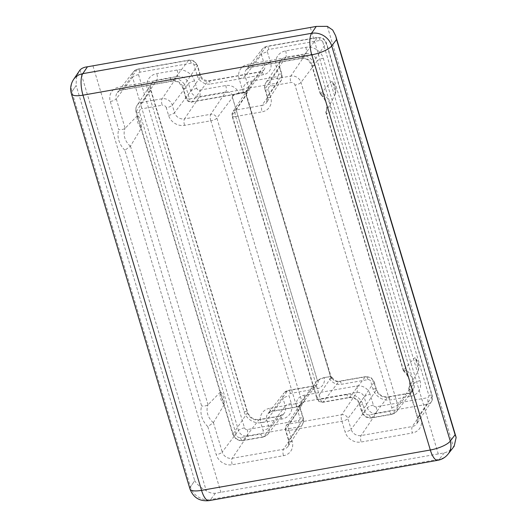 <?xml version="1.0" encoding="UTF-8"?>
<svg xmlns="http://www.w3.org/2000/svg" width="527" height="527" viewBox="0 0 527 527"><rect width="100%" height="100%" fill="white"/><g stroke="black" fill="none" stroke-linecap="round" stroke-linejoin="round"><path stroke-width="0.4" stroke-dasharray="2.63 1.98" d="M408.761 388.807L417.568 418.161A5.046 1.515 163.3 0 0 421.047 418.596L412.628 390.527C409.828 390.125 408.563 389.334 408.833 388.168L418.471 370.073L415.348 358.077L414.551 357.8L403.478 370.31C403.109 371.153 404.097 371.008 406.429 369.882L329.698 114.109C326.898 113.7 325.633 112.916 325.903 111.75A16.561 14.71 -144.3 0 0 320.548 93.892L331.621 81.382L332.418 81.659L335.541 93.654C336.391 89.326 335.356 85.328 332.425 81.652M325.851 112.383L335.541 93.654M408.781 388.801L408.833 388.168A16.561 14.71 -144.3 0 0 403.478 370.31L403.425 370.804M320.594 93.839L311.753 64.366A5.046 1.515 -16.7 0 0 311.602 64.959A5.046 1.515 -16.7 0 0 315.08 65.394L323.499 93.463C321.167 94.59 320.179 94.735 320.548 93.892L320.495 94.386C326.193 100.084 327.985 105.907 325.851 111.876M224.173 404.683A14.42 12.806 35.7 0 1 220.385 392.048C222.341 391.871 225.095 401.054 224.173 404.683L213.343 422.647L207.829 426.646A21.594 19.189 35.7 0 1 201.637 406.001L124.899 150.228L130.413 146.229L141.243 128.265A14.42 12.806 35.7 0 1 137.455 115.63C139.411 115.453 142.165 124.635 141.243 128.265M137.455 115.63L125.057 128.371C123.766 129.379 121.651 129.78 118.707 129.583L110.288 101.513A13.359 11.871 35.7 0 1 118.964 87.133L170.201 78.095A13.359 11.871 35.7 0 1 186.209 88.121L189.536 98.938L242.328 89.63L239.159 78.786A13.359 11.871 35.7 0 1 247.842 64.399L299.079 55.361A13.359 11.871 35.7 0 1 315.08 65.394M220.385 392.048L207.987 404.789C206.696 405.797 204.581 406.198 201.637 406.001M246.122 95.249A6.087 5.408 35.7 0 1 245.918 94.274L246.524 93.384C246.952 92.344 245.832 92.001 243.158 92.37L238.876 93.121A11.172 9.927 -144.3 0 0 225.767 85.532L199.529 90.157A2.273 2.022 -144.3 0 1 196.802 88.45L194.549 80.927A14.532 12.912 -144.3 0 0 177.138 70.019L156.796 73.609A14.532 12.912 -144.3 0 0 147.349 89.254L244.106 411.739A14.532 12.912 -144.3 0 0 261.511 422.654L281.859 419.064A14.532 12.912 -144.3 0 0 291.299 403.418L289.04 395.896A2.273 2.022 -144.3 0 1 290.522 393.445L316.76 388.821A11.172 9.927 -144.3 0 0 324.224 377.596C321.371 378.208 319.369 379.097 318.209 380.27L317.603 381.159A7.345 2.207 -16.7 0 1 325.067 377.497A7.345 2.207 -16.7 0 1 331.424 377.852A7.345 2.207 -16.7 0 1 331.173 378.768L331.266 378.748A6.087 5.408 35.7 0 1 330.897 377.806L246.122 95.249L232.288 115.571A5.132 4.559 35.7 0 1 232.776 111.869A5.132 4.559 35.7 0 1 235.622 110.051A5.046 1.752 80 0 0 235.674 116.5L320.495 399.222A5.046 1.752 80 0 0 322.722 402.312A5.046 1.752 80 0 0 323.209 401.982A5.132 4.559 35.7 0 1 317.063 398.129L232.288 115.571A5.046 1.515 -16.7 0 0 232.143 116.164A5.046 1.515 -16.7 0 0 235.622 116.599M331.266 378.748L331.964 377.22M238.876 93.121C236.03 93.734 234.021 94.623 232.862 95.795L232.183 96.698A6.087 5.408 35.7 0 1 232.479 97.488L317.346 380.362A6.087 5.408 35.7 0 1 317.531 381.173M327.32 26.35L453.53 447.041C450.993 449.999 447.878 451.949 444.182 452.897L215.398 493.252C212.085 493.536 209.035 492.673 206.241 490.657C200.899 487.844 197.058 484.517 194.713 480.67L190.445 486.941L194.713 480.67L76.151 85.473L71.883 91.744L76.151 85.473L76.336 78.036L78.984 71.316M453.53 447.041L454.175 446.264M189.937 488.885A16.811 5.053 163.3 0 1 190.445 486.941A16.811 5.053 -16.7 0 0 189.951 488.924M71.382 93.727A16.811 5.053 -16.7 0 1 71.883 91.744A16.811 5.053 -16.7 0 0 71.382 93.727L71.395 93.773M80.025 69.966L206.241 490.657M369.328 414.861A5.046 1.752 80 0 0 371.561 417.951A5.046 1.752 80 0 0 372.042 417.621L392.226 414.064L407.858 393.603A5.046 1.752 -100 0 1 408.346 393.274L388.162 396.838A5.046 1.752 -100 0 0 387.674 397.16L372.042 417.621A8.491 7.543 35.7 0 1 361.871 411.251L376.304 390.039A5.046 1.515 -16.7 0 0 376.456 389.44L374.15 381.765A5.046 1.515 -16.7 0 1 374.005 382.358L376.304 390.039A9.493 8.432 -144.3 0 0 387.674 397.16L407.858 393.603A9.493 8.432 -144.3 0 0 412.799 390.698A9.493 8.432 -144.3 0 0 414.031 383.386L317.274 60.895L300.989 82.436A5.046 1.515 163.3 0 1 295.008 85.104L391.759 407.588A3.452 3.063 -144.3 0 1 389.519 411.304L369.328 414.861A3.452 3.063 -144.3 0 1 365.198 412.272L362.899 404.598A13.359 11.871 -144.3 0 0 346.891 394.565A5.046 1.752 80 0 0 349.118 397.654A5.046 1.752 80 0 0 349.605 397.325A8.32 7.391 35.7 0 1 359.566 403.57L374.005 382.358A7.319 6.502 -144.3 0 0 365.237 376.864A5.046 1.752 -100 0 1 365.718 376.541L339.322 381.192A5.046 1.752 -100 0 0 338.841 381.522L365.237 376.864L349.605 397.325L323.209 401.982L338.841 381.522A6.133 5.448 -144.3 0 1 331.872 377.866C332.3 376.818 331.18 376.482 328.505 376.845L324.224 377.596M245.918 94.274L331.173 378.768M232.183 96.698L317.603 381.159M246.669 92.877L246.524 93.384A6.133 5.448 -144.3 0 1 247.308 89.933A6.133 5.448 -144.3 0 1 250.707 87.759L235.622 110.051L262.018 105.393A5.046 1.752 80 0 0 262.071 111.849A13.359 11.871 -144.3 0 0 270.753 97.462L268.447 89.788A3.452 3.063 -144.3 0 1 270.687 86.072L290.878 82.515A3.452 3.063 -144.3 0 1 295.008 85.104M245.826 94.293A7.345 2.207 -16.7 0 0 246.076 93.378A7.345 2.207 -16.7 0 0 239.719 93.015A7.345 2.207 -16.7 0 0 232.255 96.685M403.524 370.257L325.943 111.678M207.829 426.646L216.248 454.715A13.359 11.871 35.7 0 0 232.255 464.742L283.493 455.703A13.359 11.871 35.7 0 0 292.169 441.323L289 430.48L341.898 421.238A5.046 1.515 -16.7 0 0 347.886 418.563L364.17 397.029L367.398 407.779A7.319 6.502 -144.3 0 0 376.159 413.273L427.397 404.235A7.319 6.502 -144.3 0 0 431.461 401.64A7.319 6.502 -144.3 0 0 432.153 396.357L417.713 417.568L408.873 388.103M289 430.48A5.046 1.752 -100 0 1 288.948 424.024L304.039 401.739L356.832 392.424A6.133 5.448 -144.3 0 1 364.17 397.029A5.046 1.515 163.3 0 1 370.158 394.361L373.379 405.111A2.273 2.022 -144.3 0 0 376.107 406.818L427.344 397.78A2.273 2.022 -144.3 0 0 428.826 395.329L322.86 42.127A5.046 1.515 -16.7 0 1 326.338 42.562L323.525 38.642L317.906 37.338A5.046 1.752 -100 0 0 317.425 37.661L266.181 46.699L250.549 67.16A5.046 1.752 -100 0 1 250.068 67.489L301.306 58.451A5.046 1.752 -100 0 0 301.787 58.122L317.425 37.661A7.319 6.502 -144.3 0 1 326.187 43.155A5.046 1.515 -16.7 0 0 326.338 42.562L432.305 395.764A5.046 1.515 -16.7 0 1 432.153 396.357L326.187 43.155L311.753 64.366A8.32 7.391 -144.3 0 0 301.787 58.122L250.549 67.16A8.32 7.391 -144.3 0 0 246.221 69.702A8.32 7.391 -144.3 0 0 245.147 76.112L248.369 86.863A5.046 1.515 163.3 0 1 242.387 89.531M130.465 146.157L208.04 404.729M138.542 74.636A5.046 1.515 -16.7 0 0 132.554 77.304L238.52 430.506A7.319 6.502 -144.3 0 0 247.288 436L298.526 426.962A5.046 1.752 80 0 0 298.473 420.513L247.235 429.545A2.273 2.022 -144.3 0 1 244.508 427.838L138.542 74.636A2.273 2.022 -144.3 0 1 140.017 72.186L191.261 63.154A2.273 2.022 -144.3 0 1 193.982 64.861L197.21 75.611A5.046 1.515 163.3 0 1 200.688 76.04A5.046 1.515 163.3 0 1 200.537 76.632L197.315 65.888A7.319 6.502 -144.3 0 0 188.547 60.394L137.31 69.432A7.319 6.502 -144.3 0 0 133.502 71.665A7.319 6.502 -144.3 0 0 132.554 77.304L116.269 98.845L125.11 128.311M244.508 427.838A5.046 1.515 -16.7 0 0 238.52 430.506L222.236 452.047A8.32 7.391 -144.3 0 0 232.196 458.292L283.44 449.254A8.32 7.391 -144.3 0 0 288.058 446.303A8.32 7.391 -144.3 0 0 288.842 440.295L285.614 429.551L300.054 408.339A5.046 1.515 -16.7 0 0 300.206 407.74A5.046 1.515 -16.7 0 0 296.727 407.312A11.172 9.927 -144.3 0 1 303.98 395.283L356.772 385.975A11.172 9.927 -144.3 0 1 370.158 394.361M213.395 422.575L222.236 452.047A5.046 1.515 -16.7 0 1 216.248 454.715M140.017 72.186A5.046 1.752 80 0 0 137.791 69.103A5.046 1.752 80 0 0 137.31 69.432L121.671 89.893A8.32 7.391 -144.3 0 0 117.35 92.436A8.32 7.391 -144.3 0 0 116.269 98.845A5.046 1.515 163.3 0 1 110.288 101.513M428.826 395.329A5.046 1.515 -16.7 0 1 432.305 395.764L431.461 401.64L416.929 423.576L417.568 418.161A5.046 1.515 163.3 0 1 417.713 417.568A8.32 7.391 -144.3 0 1 416.929 423.576A8.32 7.391 -144.3 0 1 412.312 426.521L427.397 404.235A5.046 1.752 80 0 0 427.344 397.78M330.897 377.806L317.063 398.129A5.046 1.515 163.3 0 0 316.911 398.728L318.842 401.422L322.722 402.312L349.118 397.654C353.966 397.305 357.398 399.473 359.414 404.163A5.046 1.515 163.3 0 1 359.566 403.57L361.871 411.251A5.046 1.515 163.3 0 0 361.72 411.844C363.485 416.33 366.766 418.366 371.561 417.951L391.745 414.393A5.046 1.752 80 0 0 392.226 414.064A8.491 7.543 35.7 0 0 396.64 411.468L412.799 390.698L408.346 393.274A5.046 1.752 -100 0 1 410.573 396.363L390.388 399.921A14.532 12.912 -144.3 0 1 372.978 389.012L370.672 381.331A2.273 2.022 -144.3 0 0 367.951 379.624L341.555 384.282A11.172 9.927 -144.3 0 1 328.505 376.845M317.346 380.362L301.74 401.001A5.132 4.559 35.7 0 1 301.082 404.953A5.132 4.559 35.7 0 1 298.414 406.521L314.046 386.06A6.133 5.448 -144.3 0 0 317.234 384.183A6.133 5.448 -144.3 0 0 318.209 380.27M232.862 95.795A6.133 5.448 -144.3 0 0 225.819 91.981L199.581 96.612L184.496 118.898A8.32 7.391 35.7 0 1 174.536 112.653L190.82 91.118L188.561 83.595L172.276 105.136A5.046 1.515 163.3 0 1 166.288 107.804L168.548 115.327A13.359 11.871 -144.3 0 0 184.549 125.354L210.892 120.795L295.759 403.669A5.046 1.515 -16.7 0 0 301.74 401.001L216.874 118.12L232.479 97.488M225.767 85.532A5.046 1.752 80 0 1 225.819 91.981L210.734 114.273A5.132 4.559 35.7 0 1 216.874 118.12A5.046 1.515 -16.7 0 1 210.892 120.795M437.753 460.302A16.811 5.83 80 0 0 439.366 459.208A16.811 14.934 -144.3 0 0 448.102 454.07M208.969 500.65A16.811 5.83 80 0 0 210.576 499.556L439.366 459.208L444.182 452.897M73.47 79.617A16.811 14.934 35.7 0 0 71.883 91.744L190.445 486.941A16.811 14.934 -144.3 0 0 210.576 499.556L215.398 493.252M323.499 93.463A21.594 19.189 35.7 0 1 329.698 114.109M124.899 150.228A21.594 19.189 35.7 0 1 118.707 129.583M341.898 421.238L345.126 431.982A5.046 1.515 -16.7 0 0 351.107 429.314A8.32 7.391 -144.3 0 0 361.074 435.559L412.312 426.521A5.046 1.752 -100 0 0 412.364 432.977L361.127 442.015A13.359 11.871 35.7 0 1 345.126 431.982M421.047 418.596A13.359 11.871 35.7 0 1 412.364 432.977M412.628 390.527A21.594 19.189 -144.3 0 0 406.429 369.882M93.009 66L220.945 492.449M310.383 27.661L438.326 454.109M247.235 429.545A5.046 1.752 -100 0 1 247.288 436L232.196 458.292A5.046 1.752 -100 0 0 232.255 464.742M292.169 441.323A5.046 1.515 163.3 0 1 288.691 440.895L288.058 446.303L302.59 424.367A7.319 6.502 -144.3 0 0 303.282 419.084A5.046 1.515 -16.7 0 0 303.427 418.491L302.59 424.367A7.319 6.502 -144.3 0 1 298.526 426.962L283.44 449.254A5.046 1.752 -100 0 0 283.493 455.703M303.282 419.084L288.842 440.295A5.046 1.515 163.3 0 0 288.691 440.895L285.469 430.144A5.046 1.515 163.3 0 1 285.614 429.551A5.132 4.559 -144.3 0 1 286.102 425.849L300.634 403.913A6.133 5.448 -144.3 0 0 300.054 408.339L303.282 419.084M356.772 385.975A5.046 1.752 80 0 1 356.832 392.424L341.74 414.716L288.948 424.024A5.132 4.559 -144.3 0 0 286.102 425.849L285.469 430.144A5.046 1.515 163.3 0 0 288.948 430.572M303.98 395.283A5.046 1.752 80 0 1 304.039 401.739A6.133 5.448 -144.3 0 0 300.634 403.913L300.206 407.74L303.427 418.491A5.046 1.515 -16.7 0 0 299.949 418.063L296.727 407.312M373.379 405.111A5.046 1.515 163.3 0 0 367.398 407.779L351.107 429.314L347.886 418.563A5.132 4.559 -144.3 0 0 341.74 414.716A5.046 1.752 -100 0 0 341.792 421.172M376.107 406.818A5.046 1.752 80 0 1 376.159 413.273L361.074 435.559A5.046 1.752 -100 0 0 361.127 442.015M322.86 42.127A2.273 2.022 -144.3 0 0 320.133 40.421L268.895 49.459A5.046 1.752 80 0 0 266.669 46.369A5.046 1.752 80 0 0 266.181 46.699A7.319 6.502 -144.3 0 0 262.38 48.939A7.319 6.502 -144.3 0 0 261.432 54.577L245.147 76.112A5.046 1.515 163.3 0 1 239.159 78.786M268.895 49.459A2.273 2.022 -144.3 0 0 267.413 51.909A5.046 1.515 -16.7 0 0 261.432 54.577L264.653 65.328L248.369 86.863A5.132 4.559 -144.3 0 1 247.703 90.815L263.862 70.051A6.133 5.448 -144.3 0 0 264.653 65.328A5.046 1.515 -16.7 0 1 270.641 62.66A11.172 9.927 -144.3 0 1 263.381 74.682L210.589 83.997A5.046 1.752 80 0 0 208.363 80.908A5.046 1.752 80 0 0 207.882 81.237L192.243 101.698A5.046 1.752 -100 0 1 191.762 102.027A5.046 1.752 -100 0 1 189.536 98.938M263.381 74.682A5.046 1.752 80 0 0 261.155 71.6A5.046 1.752 80 0 0 260.674 71.922L245.035 92.383A5.132 4.559 -144.3 0 0 247.703 90.815L244.554 92.712A5.046 1.752 -100 0 1 242.328 89.63M186.209 88.121A5.046 1.515 -16.7 0 1 182.724 87.693A5.046 1.515 -16.7 0 1 182.876 87.1L186.103 97.844A5.046 1.515 -16.7 0 0 185.952 98.444C186.821 102.198 192.091 102.403 191.762 102.027L244.554 92.712A5.046 1.752 -100 0 0 245.035 92.383L192.243 101.698A5.132 4.559 -144.3 0 1 186.103 97.844L200.537 76.632A6.133 5.448 -144.3 0 0 207.882 81.237L260.674 71.922A6.133 5.448 -144.3 0 0 263.862 70.051L261.155 71.6L208.363 80.908L203.33 79.636L200.688 76.04L197.46 65.289A5.046 1.515 163.3 0 1 197.315 65.888L182.876 87.1A8.32 7.391 -144.3 0 0 172.915 80.855L121.671 89.893A5.046 1.752 -100 0 1 121.19 90.216A5.046 1.752 -100 0 1 118.964 87.133M191.261 63.154A5.046 1.752 80 0 0 189.028 60.065A5.046 1.752 80 0 0 188.547 60.394L172.915 80.855A5.046 1.752 -100 0 1 172.428 81.178A5.046 1.752 -100 0 1 170.201 78.095M298.473 420.513A2.273 2.022 -144.3 0 0 299.949 418.063M197.21 75.611A11.172 9.927 -144.3 0 0 210.589 83.997M267.413 51.909L270.641 62.66M410.573 396.363A14.532 12.912 -144.3 0 0 420.012 380.718L323.262 58.227A14.532 12.912 -144.3 0 0 305.851 47.318L285.667 50.875A14.532 12.912 -144.3 0 0 276.227 66.521L278.533 74.202A2.273 2.022 -144.3 0 1 277.05 76.652L250.654 81.31A11.172 9.927 -144.3 0 0 243.158 92.37M420.012 380.718A5.046 1.515 163.3 0 0 414.031 383.386L397.74 404.92A8.491 7.543 35.7 0 1 396.64 411.468L391.745 414.393A5.046 1.752 80 0 1 389.519 411.304M391.759 407.588A5.046 1.515 -16.7 0 0 397.74 404.92L300.989 82.436A8.491 7.543 35.7 0 0 290.818 76.059L270.634 79.623A5.046 1.752 80 0 0 270.687 86.072M323.262 58.227A5.046 1.515 163.3 0 0 317.274 60.895A9.493 8.432 -144.3 0 0 305.91 53.774L290.818 76.059A5.046 1.752 80 0 0 290.878 82.515M305.851 47.318A5.046 1.752 80 0 1 305.91 53.774L285.72 57.331L270.634 79.623A8.491 7.543 35.7 0 0 265.924 82.634L280.456 60.697A9.493 8.432 -144.3 0 0 279.554 67.548L265.121 88.76A8.491 7.543 35.7 0 1 265.924 82.634C264.607 84.715 264.29 86.955 264.969 89.353A5.046 1.515 -16.7 0 0 268.447 89.788M285.667 50.875A5.046 1.752 80 0 1 285.72 57.331A9.493 8.432 -144.3 0 0 280.456 60.697C279.31 62.351 279.06 64.439 279.705 66.955A5.046 1.515 -16.7 0 0 276.227 66.521M270.753 97.462A5.046 1.515 -16.7 0 1 267.275 97.034L264.969 89.353A5.046 1.515 -16.7 0 1 265.121 88.76L267.42 96.441A5.046 1.515 -16.7 0 0 267.275 97.034L266.636 102.442L281.168 80.512L282.011 74.63L279.705 66.955A5.046 1.515 -16.7 0 1 279.554 67.548L281.859 75.229L267.42 96.441A8.32 7.391 35.7 0 1 266.636 102.442A8.32 7.391 35.7 0 1 262.018 105.393L277.103 83.108A7.319 6.502 -144.3 0 0 281.168 80.512A7.319 6.502 -144.3 0 0 281.859 75.229A5.046 1.515 -16.7 0 0 282.011 74.63A5.046 1.515 -16.7 0 0 278.533 74.202M277.05 76.652A5.046 1.752 80 0 1 277.103 83.108L250.707 87.759A5.046 1.752 80 0 0 250.654 81.31M235.674 116.5L262.071 111.849M346.891 394.565L320.495 399.222M194.549 80.927A5.046 1.515 163.3 0 0 188.561 83.595A9.493 8.432 -144.3 0 0 177.191 76.474L156.848 80.058A9.493 8.432 -144.3 0 0 151.578 83.424A9.493 8.432 -144.3 0 0 150.682 90.282L247.433 412.766A9.493 8.432 -144.3 0 0 258.803 419.894L243.164 440.355A8.491 7.543 35.7 0 1 232.993 433.978A5.046 1.515 -16.7 0 0 232.848 434.571A5.046 1.515 -16.7 0 0 236.327 435.006A3.452 3.063 -144.3 0 0 240.457 437.594L260.799 434.004A3.452 3.063 -144.3 0 0 263.045 430.296L260.786 422.773A5.046 1.515 -16.7 0 0 266.774 420.105A8.32 7.391 35.7 0 1 267.848 413.695A8.32 7.391 35.7 0 1 272.176 411.152L298.414 406.521A5.046 1.752 80 0 1 297.926 406.851L301.082 404.953L317.234 384.183L314.527 385.731A5.046 1.752 -100 0 1 316.76 388.821M240.457 437.594A5.046 1.752 -100 0 0 242.683 440.677A5.046 1.752 -100 0 0 243.164 440.355L263.513 436.764L279.145 416.304L258.803 419.894A5.046 1.752 -100 0 1 259.284 419.564C253.764 419.966 249.864 417.503 247.585 412.173A5.046 1.515 -16.7 0 1 247.433 412.766L232.993 433.978L136.243 111.493A8.491 7.543 35.7 0 1 137.046 105.36A8.491 7.543 35.7 0 1 141.763 102.35A5.046 1.752 80 0 0 141.816 108.806A3.452 3.063 -144.3 0 0 139.576 112.514L236.327 435.006M281.859 419.064A5.046 1.752 -100 0 0 279.633 415.974A5.046 1.752 -100 0 0 279.145 416.304A9.493 8.432 -144.3 0 0 284.086 413.399A9.493 8.432 -144.3 0 0 285.311 406.086L269.027 427.621A8.491 7.543 35.7 0 1 267.927 434.169A8.491 7.543 35.7 0 1 263.513 436.764A5.046 1.752 -100 0 1 263.026 437.094A5.046 1.752 -100 0 1 260.799 434.004M291.299 403.418A5.046 1.515 163.3 0 0 285.311 406.086L283.058 398.564L266.774 420.105L269.027 427.621A5.046 1.515 163.3 0 1 263.045 430.296M290.522 393.445A5.046 1.752 -100 0 0 288.295 390.362L314.527 385.731A5.046 1.752 -100 0 0 314.046 386.06L287.808 390.691A5.046 1.752 -100 0 1 288.295 390.362L284.007 392.925A7.319 6.502 -144.3 0 1 287.808 390.691L272.176 411.152A5.046 1.752 80 0 1 271.695 411.475L297.926 406.851A5.046 1.752 80 0 1 295.7 403.761L295.759 403.669M295.7 403.761L269.468 408.392A5.046 1.752 80 0 0 271.695 411.475L267.848 413.695L284.007 392.925A7.319 6.502 -144.3 0 0 283.058 398.564A5.046 1.515 163.3 0 1 289.04 395.896M210.787 120.729A5.046 1.752 -100 0 1 210.734 114.273L184.496 118.898A5.046 1.752 -100 0 0 184.549 125.354M196.802 88.45A5.046 1.515 163.3 0 0 190.82 91.118A7.319 6.502 -144.3 0 0 199.581 96.612A5.046 1.752 80 0 0 199.529 90.157M168.548 115.327A5.046 1.515 -16.7 0 0 174.536 112.653L172.276 105.136A8.491 7.543 35.7 0 0 162.105 98.76L141.763 102.35L156.848 80.058A5.046 1.752 80 0 0 156.796 73.609M177.138 70.019A5.046 1.752 80 0 1 177.191 76.474L162.105 98.76A5.046 1.752 80 0 0 162.158 105.216L141.816 108.806M244.106 411.739A5.046 1.515 -16.7 0 1 247.585 412.173L150.834 89.682A5.046 1.515 -16.7 0 1 150.682 90.282L136.243 111.493A5.046 1.515 -16.7 0 0 136.098 112.086A5.046 1.515 -16.7 0 0 139.576 112.514M269.468 408.392A13.359 11.871 -144.3 0 0 260.786 422.773M166.288 107.804A3.452 3.063 -144.3 0 0 162.158 105.216M193.982 64.861A5.046 1.515 163.3 0 1 197.46 65.289L194.654 61.369L191.248 60.019L189.028 60.065L137.791 69.103L133.502 71.665L117.35 92.436L121.19 90.216L172.428 81.178C174.648 80.789 176.901 81.349 179.193 82.871L182.724 87.693L185.952 98.444A5.046 1.515 -16.7 0 0 189.43 98.872M320.133 40.421A5.046 1.752 -100 0 0 317.906 37.338L266.669 46.369L262.38 48.939L246.221 69.702L250.068 67.489A5.046 1.752 -100 0 1 247.842 64.399M320.409 94.32L311.602 64.959L308.071 60.144C305.772 58.622 303.519 58.056 301.306 58.451A5.046 1.752 -100 0 1 299.079 55.361M365.198 412.272A5.046 1.515 163.3 0 1 361.72 411.844L359.414 404.163A5.046 1.515 163.3 0 0 362.899 404.598M320.39 399.156A5.046 1.515 163.3 0 1 316.911 398.728L232.143 116.164L232.776 111.869L247.308 89.933L246.689 92.877M372.978 389.012A5.046 1.515 -16.7 0 1 376.456 389.44C378.735 394.776 382.642 397.239 388.162 396.838A5.046 1.752 -100 0 1 390.388 399.921M367.951 379.624A5.046 1.752 -100 0 0 365.718 376.541L371.337 377.846L374.15 381.765A5.046 1.515 -16.7 0 0 370.672 381.331M331.99 377.207C334.085 380.362 336.536 381.693 339.322 381.192A5.046 1.752 -100 0 1 341.555 384.282M147.349 89.254A5.046 1.515 -16.7 0 1 150.834 89.682C150.188 87.166 150.439 85.084 151.578 83.424L137.046 105.36C135.735 107.442 135.419 109.682 136.098 112.086L232.848 434.571L236.136 439.149L240.114 440.73L242.683 440.677L263.026 437.094L267.927 434.169L284.086 413.399L279.633 415.974L259.284 419.564A5.046 1.752 -100 0 1 261.511 422.654M213.343 422.647A16.561 14.71 35.7 0 1 207.987 404.789M418.339 370.435A14.42 12.806 -144.3 0 0 414.551 357.8M130.413 146.229A16.561 14.71 35.7 0 1 125.057 128.371M335.416 94.017A14.42 12.806 -144.3 0 0 331.621 81.382M325.831 112.389L403.339 370.738M335.673 35.849L335.785 36.238M246.076 93.378L331.424 377.852M403.399 370.83C409.123 376.502 410.915 382.325 408.781 388.294M418.464 370.073C419.321 365.745 418.28 361.746 415.355 358.07"/><path stroke-width="0.79" d="M316.24 26.429L311.589 33.3A16.811 14.934 35.7 0 1 331.72 45.921L336.536 39.551L455.097 434.749L450.282 441.112L455.097 434.749L456.151 437.423L454.175 446.264L448.102 454.07A16.811 14.934 -144.3 0 0 450.282 441.112A16.811 5.053 -16.7 0 1 430.328 450.012A16.811 5.053 -16.7 0 0 450.282 441.112L331.72 45.921L336.536 39.551L335.673 35.849L332.715 30.052L327.32 26.35L316.24 26.429L87.456 66.784L82.798 73.655A16.811 5.83 80 0 0 82.983 95.163A16.811 5.053 -16.7 0 0 82.983 95.163L201.545 490.36A16.811 5.053 163.3 0 1 189.951 488.924A16.811 5.053 163.3 0 1 189.937 488.885M71.395 93.773L189.951 488.924A16.811 5.053 -16.7 0 0 201.545 490.36L430.328 450.012A16.811 5.83 80 0 0 437.753 460.302L208.969 500.65A16.811 5.83 80 0 1 201.545 490.36M331.72 45.921A16.811 5.053 163.3 0 1 311.773 54.815L311.773 54.815A16.811 5.053 163.3 0 0 331.72 45.921M430.328 450.012L311.767 54.815A16.811 5.83 80 0 1 311.589 33.3L82.798 73.655A16.811 14.934 35.7 0 0 73.47 79.617L73.47 79.617C70.677 84.089 69.979 88.799 71.382 93.727A16.811 5.053 -16.7 0 0 82.976 95.17A16.811 5.053 -16.7 0 0 82.983 95.163L311.767 54.815A16.811 5.053 -16.7 0 0 311.773 54.815M71.382 93.727A16.811 5.053 -16.7 0 0 82.976 95.17M73.47 79.617L80.025 69.966C81.692 68.22 84.168 67.16 87.456 66.784M437.753 460.302C441.936 459.524 445.381 457.449 448.102 454.07M189.951 488.924C193.284 497.62 199.628 501.526 208.969 500.65M335.785 36.238L456.066 437.14"/></g></svg>

